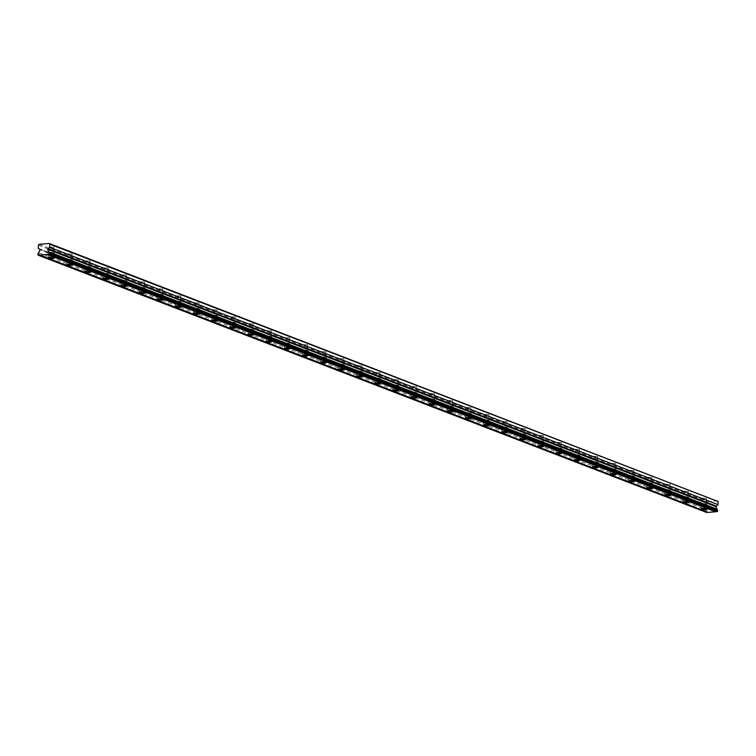 <?xml version="1.0" encoding="UTF-8"?>
<svg xmlns="http://www.w3.org/2000/svg" width="756" height="756" viewBox="0 0 756 756"><rect width="100%" height="100%" fill="white"/><g stroke="black" fill="none" stroke-linecap="round" stroke-linejoin="round"><path stroke-width="0.57" stroke-dasharray="3.78 2.83" d="M50.208 253.194L53.544 253.184L50.208 253.194M50.614 247.061L53.95 247.061L50.614 247.061M702.702 504.422L706.028 504.413L702.702 504.422M703.108 498.289L706.444 498.289L703.108 498.289M684.577 497.439L687.903 497.439L684.577 497.439M684.983 491.315L688.319 491.305L684.983 491.315M666.452 490.464L669.788 490.455L666.452 490.464M666.858 484.331L670.194 484.331L666.858 484.331M648.327 483.481L651.663 483.481L648.327 483.481M648.733 477.357L652.069 477.348L648.733 477.357M630.202 476.507L633.537 476.497L630.202 476.507M630.608 470.374L633.944 470.374L630.608 470.374M612.077 469.523L615.412 469.523L612.077 469.523M612.483 463.4L615.819 463.39L612.483 463.4M593.951 462.549L597.287 462.54L593.951 462.549M594.358 456.416L597.694 456.416L594.358 456.416M575.826 455.566L579.162 455.566L575.826 455.566M576.233 449.442L579.568 449.433L576.233 449.442M557.701 448.591L561.037 448.582L557.701 448.591M558.108 442.458L561.443 442.458L558.108 442.458M539.576 441.608L542.912 441.608L539.576 441.608M539.982 435.484L543.318 435.475L539.982 435.484M521.451 434.634L524.787 434.634L521.451 434.634M521.857 428.51L525.193 428.501L521.857 428.51M503.326 427.66L506.662 427.65L503.326 427.66M503.732 421.527L507.068 421.527L503.732 421.527M485.201 420.676L488.537 420.676L485.201 420.676M485.607 414.553L488.943 414.543L485.607 414.553M467.076 413.702L470.412 413.693L467.076 413.702M467.482 407.569L470.818 407.569L467.482 407.569M448.951 406.719L452.286 406.719L448.951 406.719M449.357 400.595L452.693 400.585L449.357 400.595M430.825 399.744L434.161 399.735L430.825 399.744M431.232 393.611L434.568 393.611L431.232 393.611M412.7 392.761L416.036 392.761L412.7 392.761M413.107 386.637L416.443 386.628L413.107 386.637M394.575 385.787L397.911 385.777L394.575 385.787M394.982 379.654L398.317 379.654L394.982 379.654M376.45 378.803L379.786 378.803L376.45 378.803M376.866 372.68L380.192 372.67L376.866 372.68M358.335 371.829L361.661 371.82L358.335 371.829M358.741 365.696L362.067 365.696L358.741 365.696M340.209 364.846L343.536 364.846L340.209 364.846M340.616 358.722L343.942 358.713L340.616 358.722M322.084 357.871L325.411 357.862L322.084 357.871M322.491 351.738L325.817 351.738L322.491 351.738M303.959 350.888L307.286 350.888L303.959 350.888M304.366 344.764L307.692 344.755L304.366 344.764M285.834 343.914L289.161 343.904L285.834 343.914M286.24 337.781L289.567 337.781L286.24 337.781M267.709 336.93L271.035 336.93L267.709 336.93M268.115 330.807L271.442 330.797L268.115 330.807M249.584 329.956L252.91 329.956L249.584 329.956M249.99 323.833L253.317 323.823L249.99 323.833M231.459 322.982L234.785 322.973L231.459 322.982M231.865 316.849L235.201 316.849L231.865 316.849M213.334 315.999L216.66 315.999L213.334 315.999M213.74 309.875L217.076 309.865L213.74 309.875M195.209 309.024L198.544 309.015L195.209 309.024M195.615 302.891L198.951 302.891L195.615 302.891M177.084 302.041L180.419 302.041L177.084 302.041M177.49 295.917L180.826 295.908L177.49 295.917M158.958 295.067L162.294 295.057L158.958 295.067M159.365 288.934L162.701 288.934L159.365 288.934M140.833 288.083L144.169 288.083L140.833 288.083M141.24 281.96L144.576 281.95L141.24 281.96M122.708 281.109L126.044 281.1L122.708 281.109M123.115 274.976L126.45 274.976L123.115 274.976M104.583 274.126L107.919 274.126L104.583 274.126M104.989 268.002L108.325 267.993L104.989 268.002M86.458 267.151L89.794 267.142L86.458 267.151M86.864 261.018L90.2 261.018L86.864 261.018M68.333 260.168L71.669 260.168L68.333 260.168M68.739 254.044L72.075 254.035L68.739 254.044M37.866 253.827L706.208 511.16A1.172 0.936 -68.9 0 0 706.954 509.95L708.391 507.257L40.04 249.924M54.073 252.873A2.844 0.614 -176.2 0 0 50.907 252.428A2.844 0.614 -176.2 0 0 48.885 252.882A2.844 0.614 -176.2 0 0 49.367 253.26A2.844 0.614 -176.2 0 0 52.533 253.704A2.844 0.614 -176.2 0 0 54.555 253.251A2.844 0.614 -176.2 0 0 54.073 252.873M706.558 504.101A2.844 0.614 -176.2 0 0 703.401 503.657A2.844 0.614 -176.2 0 0 701.379 504.101A2.844 0.614 -176.2 0 0 701.861 504.488A2.844 0.614 -176.2 0 0 705.017 504.932A2.844 0.614 -176.2 0 0 707.049 504.479A2.844 0.614 -176.2 0 0 706.558 504.101M688.433 497.117A2.844 0.614 -176.2 0 0 685.276 496.673A2.844 0.614 -176.2 0 0 683.254 497.127A2.844 0.614 -176.2 0 0 683.736 497.514A2.844 0.614 -176.2 0 0 686.892 497.958A2.844 0.614 -176.2 0 0 688.924 497.505A2.844 0.614 -176.2 0 0 688.433 497.117M670.307 490.143A2.844 0.614 -176.2 0 0 667.151 489.699A2.844 0.614 -176.2 0 0 665.129 490.153A2.844 0.614 -176.2 0 0 665.611 490.531A2.844 0.614 -176.2 0 0 668.767 490.975A2.844 0.614 -176.2 0 0 670.799 490.521A2.844 0.614 -176.2 0 0 670.307 490.143M652.182 483.16A2.844 0.614 -176.2 0 0 649.026 482.715A2.844 0.614 -176.2 0 0 647.004 483.169A2.844 0.614 -176.2 0 0 647.486 483.556A2.844 0.614 -176.2 0 0 650.642 484.001A2.844 0.614 -176.2 0 0 652.674 483.547A2.844 0.614 -176.2 0 0 652.182 483.16M634.057 476.185A2.844 0.614 -176.2 0 0 630.901 475.741A2.844 0.614 -176.2 0 0 628.879 476.195A2.844 0.614 -176.2 0 0 629.361 476.573A2.844 0.614 -176.2 0 0 632.517 477.017A2.844 0.614 -176.2 0 0 634.549 476.563A2.844 0.614 -176.2 0 0 634.057 476.185M615.932 469.202A2.844 0.614 -176.2 0 0 612.776 468.758A2.844 0.614 -176.2 0 0 610.753 469.211A2.844 0.614 -176.2 0 0 611.235 469.599A2.844 0.614 -176.2 0 0 614.392 470.043A2.844 0.614 -176.2 0 0 616.423 469.589A2.844 0.614 -176.2 0 0 615.932 469.202M597.816 462.228A2.844 0.614 -176.2 0 0 594.651 461.784A2.844 0.614 -176.2 0 0 592.628 462.237A2.844 0.614 -176.2 0 0 593.11 462.615A2.844 0.614 -176.2 0 0 596.276 463.059A2.844 0.614 -176.2 0 0 598.298 462.606A2.844 0.614 -176.2 0 0 597.816 462.228M579.691 455.244A2.844 0.614 -176.2 0 0 576.526 454.8A2.844 0.614 -176.2 0 0 574.503 455.254A2.844 0.614 -176.2 0 0 574.985 455.641A2.844 0.614 -176.2 0 0 578.151 456.085A2.844 0.614 -176.2 0 0 580.173 455.632A2.844 0.614 -176.2 0 0 579.691 455.244M561.566 448.27A2.844 0.614 -176.2 0 0 558.4 447.826A2.844 0.614 -176.2 0 0 556.378 448.28A2.844 0.614 -176.2 0 0 556.86 448.658A2.844 0.614 -176.2 0 0 560.026 449.102A2.844 0.614 -176.2 0 0 562.048 448.658A2.844 0.614 -176.2 0 0 561.566 448.27M543.441 441.287A2.844 0.614 -176.2 0 0 540.275 440.842A2.844 0.614 -176.2 0 0 538.253 441.296A2.844 0.614 -176.2 0 0 538.735 441.684A2.844 0.614 -176.2 0 0 541.901 442.128A2.844 0.614 -176.2 0 0 543.923 441.674A2.844 0.614 -176.2 0 0 543.441 441.287M525.316 434.313A2.844 0.614 -176.2 0 0 522.15 433.868A2.844 0.614 -176.2 0 0 520.128 434.322A2.844 0.614 -176.2 0 0 520.61 434.7A2.844 0.614 -176.2 0 0 523.776 435.154A2.844 0.614 -176.2 0 0 525.798 434.7A2.844 0.614 -176.2 0 0 525.316 434.313M507.191 427.338A2.844 0.614 -176.2 0 0 504.025 426.885A2.844 0.614 -176.2 0 0 502.003 427.338A2.844 0.614 -176.2 0 0 502.485 427.726A2.844 0.614 -176.2 0 0 505.651 428.17A2.844 0.614 -176.2 0 0 507.673 427.716A2.844 0.614 -176.2 0 0 507.191 427.338M489.066 420.355A2.844 0.614 -176.2 0 0 485.9 419.911A2.844 0.614 -176.2 0 0 483.878 420.364A2.844 0.614 -176.2 0 0 484.36 420.742A2.844 0.614 -176.2 0 0 487.525 421.196A2.844 0.614 -176.2 0 0 489.548 420.742A2.844 0.614 -176.2 0 0 489.066 420.355M470.941 413.381A2.844 0.614 -176.2 0 0 467.775 412.927A2.844 0.614 -176.2 0 0 465.753 413.381A2.844 0.614 -176.2 0 0 466.235 413.768A2.844 0.614 -176.2 0 0 469.4 414.212A2.844 0.614 -176.2 0 0 471.423 413.759A2.844 0.614 -176.2 0 0 470.941 413.381M452.816 406.397A2.844 0.614 -176.2 0 0 449.65 405.953A2.844 0.614 -176.2 0 0 447.628 406.407A2.844 0.614 -176.2 0 0 448.11 406.794A2.844 0.614 -176.2 0 0 451.275 407.238A2.844 0.614 -176.2 0 0 453.298 406.785A2.844 0.614 -176.2 0 0 452.816 406.397M434.691 399.423A2.844 0.614 -176.2 0 0 431.534 398.979A2.844 0.614 -176.2 0 0 429.502 399.423A2.844 0.614 -176.2 0 0 429.994 399.811A2.844 0.614 -176.2 0 0 433.15 400.255A2.844 0.614 -176.2 0 0 435.172 399.801A2.844 0.614 -176.2 0 0 434.691 399.423M416.565 392.44A2.844 0.614 -176.2 0 0 413.409 391.995A2.844 0.614 -176.2 0 0 411.377 392.449A2.844 0.614 -176.2 0 0 411.869 392.836A2.844 0.614 -176.2 0 0 415.025 393.281A2.844 0.614 -176.2 0 0 417.047 392.827A2.844 0.614 -176.2 0 0 416.565 392.44M398.44 385.465A2.844 0.614 -176.2 0 0 395.284 385.021A2.844 0.614 -176.2 0 0 393.252 385.475A2.844 0.614 -176.2 0 0 393.744 385.853A2.844 0.614 -176.2 0 0 396.9 386.297A2.844 0.614 -176.2 0 0 398.922 385.844A2.844 0.614 -176.2 0 0 398.44 385.465M380.315 378.482A2.844 0.614 -176.2 0 0 377.159 378.038A2.844 0.614 -176.2 0 0 375.127 378.491A2.844 0.614 -176.2 0 0 375.619 378.879A2.844 0.614 -176.2 0 0 378.775 379.323A2.844 0.614 -176.2 0 0 380.797 378.869A2.844 0.614 -176.2 0 0 380.315 378.482M362.19 371.508A2.844 0.614 -176.2 0 0 359.034 371.064A2.844 0.614 -176.2 0 0 357.002 371.517A2.844 0.614 -176.2 0 0 357.493 371.895A2.844 0.614 -176.2 0 0 360.65 372.339A2.844 0.614 -176.2 0 0 362.672 371.886A2.844 0.614 -176.2 0 0 362.19 371.508M344.065 364.524A2.844 0.614 -176.2 0 0 340.909 364.08A2.844 0.614 -176.2 0 0 338.877 364.534A2.844 0.614 -176.2 0 0 339.368 364.921A2.844 0.614 -176.2 0 0 342.525 365.365A2.844 0.614 -176.2 0 0 344.547 364.912A2.844 0.614 -176.2 0 0 344.065 364.524M325.94 357.55A2.844 0.614 -176.2 0 0 322.784 357.106A2.844 0.614 -176.2 0 0 320.752 357.56A2.844 0.614 -176.2 0 0 321.243 357.938A2.844 0.614 -176.2 0 0 324.4 358.382A2.844 0.614 -176.2 0 0 326.422 357.928A2.844 0.614 -176.2 0 0 325.94 357.55M307.815 350.567A2.844 0.614 -176.2 0 0 304.659 350.123A2.844 0.614 -176.2 0 0 302.636 350.576A2.844 0.614 -176.2 0 0 303.118 350.964A2.844 0.614 -176.2 0 0 306.274 351.408A2.844 0.614 -176.2 0 0 308.297 350.954A2.844 0.614 -176.2 0 0 307.815 350.567M289.69 343.593A2.844 0.614 -176.2 0 0 286.533 343.148A2.844 0.614 -176.2 0 0 284.511 343.602A2.844 0.614 -176.2 0 0 284.993 343.98A2.844 0.614 -176.2 0 0 288.149 344.424A2.844 0.614 -176.2 0 0 290.172 343.98A2.844 0.614 -176.2 0 0 289.69 343.593M271.565 336.609A2.844 0.614 -176.2 0 0 268.408 336.165A2.844 0.614 -176.2 0 0 266.386 336.618A2.844 0.614 -176.2 0 0 266.868 337.006A2.844 0.614 -176.2 0 0 270.024 337.45A2.844 0.614 -176.2 0 0 272.056 336.996A2.844 0.614 -176.2 0 0 271.565 336.609M253.44 329.635A2.844 0.614 -176.2 0 0 250.283 329.191A2.844 0.614 -176.2 0 0 248.261 329.644A2.844 0.614 -176.2 0 0 248.743 330.022A2.844 0.614 -176.2 0 0 251.899 330.476A2.844 0.614 -176.2 0 0 253.931 330.022A2.844 0.614 -176.2 0 0 253.44 329.635M235.314 322.661A2.844 0.614 -176.2 0 0 232.158 322.207A2.844 0.614 -176.2 0 0 230.136 322.661A2.844 0.614 -176.2 0 0 230.618 323.048A2.844 0.614 -176.2 0 0 233.774 323.492A2.844 0.614 -176.2 0 0 235.806 323.039A2.844 0.614 -176.2 0 0 235.314 322.661M217.189 315.677A2.844 0.614 -176.2 0 0 214.033 315.233A2.844 0.614 -176.2 0 0 212.011 315.687A2.844 0.614 -176.2 0 0 212.493 316.065A2.844 0.614 -176.2 0 0 215.649 316.518A2.844 0.614 -176.2 0 0 217.681 316.065A2.844 0.614 -176.2 0 0 217.189 315.677M199.064 308.703A2.844 0.614 -176.2 0 0 195.908 308.25A2.844 0.614 -176.2 0 0 193.886 308.703A2.844 0.614 -176.2 0 0 194.368 309.091A2.844 0.614 -176.2 0 0 197.524 309.535A2.844 0.614 -176.2 0 0 199.556 309.081A2.844 0.614 -176.2 0 0 199.064 308.703M180.939 301.72A2.844 0.614 -176.2 0 0 177.783 301.275A2.844 0.614 -176.2 0 0 175.761 301.729A2.844 0.614 -176.2 0 0 176.242 302.116A2.844 0.614 -176.2 0 0 179.399 302.561A2.844 0.614 -176.2 0 0 181.431 302.107A2.844 0.614 -176.2 0 0 180.939 301.72M162.814 294.745A2.844 0.614 -176.2 0 0 159.658 294.301A2.844 0.614 -176.2 0 0 157.635 294.745A2.844 0.614 -176.2 0 0 158.117 295.133A2.844 0.614 -176.2 0 0 161.274 295.577A2.844 0.614 -176.2 0 0 163.305 295.123A2.844 0.614 -176.2 0 0 162.814 294.745M144.689 287.762A2.844 0.614 -176.2 0 0 141.533 287.318A2.844 0.614 -176.2 0 0 139.51 287.771A2.844 0.614 -176.2 0 0 139.992 288.159A2.844 0.614 -176.2 0 0 143.158 288.603A2.844 0.614 -176.2 0 0 145.18 288.149A2.844 0.614 -176.2 0 0 144.689 287.762M126.573 280.788A2.844 0.614 -176.2 0 0 123.408 280.344A2.844 0.614 -176.2 0 0 121.385 280.797A2.844 0.614 -176.2 0 0 121.867 281.175A2.844 0.614 -176.2 0 0 125.033 281.619A2.844 0.614 -176.2 0 0 127.055 281.166A2.844 0.614 -176.2 0 0 126.573 280.788M108.448 273.804A2.844 0.614 -176.2 0 0 105.282 273.36A2.844 0.614 -176.2 0 0 103.26 273.814A2.844 0.614 -176.2 0 0 103.742 274.201A2.844 0.614 -176.2 0 0 106.908 274.645A2.844 0.614 -176.2 0 0 108.93 274.192A2.844 0.614 -176.2 0 0 108.448 273.804M90.323 266.83A2.844 0.614 -176.2 0 0 87.157 266.386A2.844 0.614 -176.2 0 0 85.135 266.84A2.844 0.614 -176.2 0 0 85.617 267.218A2.844 0.614 -176.2 0 0 88.783 267.662A2.844 0.614 -176.2 0 0 90.805 267.208A2.844 0.614 -176.2 0 0 90.323 266.83M72.198 259.847A2.844 0.614 -176.2 0 0 69.032 259.402A2.844 0.614 -176.2 0 0 67.01 259.856A2.844 0.614 -176.2 0 0 67.492 260.244A2.844 0.614 -176.2 0 0 70.658 260.688A2.844 0.614 -176.2 0 0 72.68 260.234A2.844 0.614 -176.2 0 0 72.198 259.847M708.391 507.257L706.586 505.584L706.784 502.504L707.531 501.634L717.567 500.803M39.18 244.301L707.531 501.634M708.107 512.398A1.172 0.936 -68.9 0 0 707.484 512.162M706.52 512.53L706.208 511.16M716.849 511.67A1.172 0.936 -68.9 0 0 716.215 511.434M38.433 245.171L706.784 502.504M38.235 248.251L706.586 505.584M38.613 252.617L706.954 509.95M37.8 254.763L706.151 512.095M39.983 249.348L708.334 506.681M50.302 246.815L49.896 252.948M702.797 498.043L702.39 504.176M684.671 491.069L684.265 497.193M666.546 484.086L666.14 490.219M648.421 477.112L648.015 483.235M630.296 470.128L629.89 476.261M612.171 463.154L611.765 469.278M594.046 456.17L593.64 462.303M575.921 449.196L575.514 455.32M557.796 442.213L557.389 448.346M539.671 435.239L539.264 441.362M521.545 428.255L521.139 434.388M503.42 421.281L503.014 427.405M485.295 414.297L484.889 420.43M467.17 407.323L466.764 413.447M449.045 400.349L448.639 406.473M430.92 393.366L430.514 399.499M412.795 386.392L412.389 392.515M394.679 379.408L394.263 385.541M376.554 372.434L376.138 378.558M358.429 365.45L358.023 371.583M340.304 358.476L339.898 364.6M322.179 351.493L321.772 357.626M304.054 344.519L303.647 350.642M285.929 337.535L285.522 343.668M267.804 330.561L267.397 336.685M249.678 323.577L249.272 329.71M231.553 316.603L231.147 322.727M213.428 309.62L213.022 315.753M195.303 302.646L194.897 308.769M177.178 295.672L176.772 301.795M159.053 288.688L158.647 294.821M140.928 281.714L140.521 287.838M122.803 274.73L122.396 280.863M104.678 267.756L104.271 273.88M86.553 260.773L86.146 266.906M68.427 253.799L68.021 259.922M48.885 252.882L48.573 257.626M701.379 504.101L701.058 508.845M683.254 497.127L682.933 501.871M665.129 490.153L664.808 494.897M647.004 483.169L646.682 487.913M628.879 476.195L628.557 480.939M610.753 469.211L610.442 473.955M592.628 462.237L592.317 466.981M574.503 455.254L574.191 459.998M556.378 448.28L556.066 453.024M538.253 441.296L537.941 446.04M520.128 434.322L519.816 439.066M502.003 427.338L501.691 432.082M483.878 420.364L483.566 425.108M465.753 413.381L465.441 418.125M447.628 406.407L447.316 411.151M429.502 399.423L429.191 404.167M411.377 392.449L411.066 397.193M393.252 385.475L392.94 390.219M375.127 378.491L374.815 383.235M357.002 371.517L356.69 376.261M338.877 364.534L338.565 369.278M320.752 357.56L320.44 362.304M302.636 350.576L302.315 355.32M284.511 343.602L284.19 348.346M266.386 336.618L266.065 341.362M248.261 329.644L247.94 334.388M230.136 322.661L229.815 327.405M212.011 315.687L211.689 320.431M193.886 308.703L193.564 313.447M175.761 301.729L175.439 306.473M157.635 294.745L157.314 299.489M139.51 287.771L139.198 292.515M121.385 280.797L121.073 285.541M103.26 273.814L102.948 278.558M85.135 266.84L84.823 271.584M67.01 259.856L66.698 264.6M53.95 247.061L53.544 253.184M706.444 498.289L706.028 504.413M688.319 491.305L687.903 497.439M670.194 484.331L669.788 490.455M652.069 477.348L651.663 483.481M633.944 470.374L633.537 476.497M615.819 463.39L615.412 469.523M597.694 456.416L597.287 462.54M579.568 449.433L579.162 455.566M561.443 442.458L561.037 448.582M543.318 435.475L542.912 441.608M525.193 428.501L524.787 434.634M507.068 421.527L506.662 427.65M488.943 414.543L488.537 420.676M470.818 407.569L470.412 413.693M452.693 400.585L452.286 406.719M434.568 393.611L434.161 399.735M416.443 386.628L416.036 392.761M398.317 379.654L397.911 385.777M380.192 372.67L379.786 378.803M362.067 365.696L361.661 371.82M343.942 358.713L343.536 364.846M325.817 351.738L325.411 357.862M307.692 344.755L307.286 350.888M289.567 337.781L289.161 343.904M271.442 330.797L271.035 336.93M253.317 323.823L252.91 329.956M235.201 316.849L234.785 322.973M217.076 309.865L216.66 315.999M198.951 302.891L198.544 309.015M180.826 295.908L180.419 302.041M162.701 288.934L162.294 295.057M144.576 281.95L144.169 288.083M126.45 274.976L126.044 281.1M108.325 267.993L107.919 274.126M90.2 261.018L89.794 267.142M72.075 254.035L71.669 260.168M39.473 254.876L707.824 512.209M48.204 254.148L716.556 511.481M49.225 252.854L717.576 510.187M54.555 253.251L54.243 258.004M707.049 504.479L706.728 509.223M688.924 497.505L688.603 502.249M670.799 490.521L670.477 495.265M652.674 483.547L652.352 488.291M634.549 476.563L634.227 481.307M616.423 469.589L616.102 474.333M598.298 462.606L597.977 467.359M580.173 455.632L579.861 460.376M562.048 448.658L561.736 453.402M543.923 441.674L543.611 446.418M525.798 434.7L525.486 439.444M507.673 427.716L507.361 432.46M489.548 420.742L489.236 425.486M471.423 413.759L471.111 418.503M453.298 406.785L452.986 411.529M435.172 399.801L434.861 404.545M417.047 392.827L416.736 397.571M398.922 385.844L398.61 390.587M380.797 378.869L380.485 383.613M362.672 371.886L362.36 376.63M344.547 364.912L344.235 369.656M326.422 357.928L326.11 362.682M308.297 350.954L307.985 355.698M290.172 343.98L289.86 348.724M272.056 336.996L271.735 341.74M253.931 330.022L253.61 334.766M235.806 323.039L235.485 327.783M217.681 316.065L217.359 320.809M199.556 309.081L199.234 313.825M181.431 302.107L181.109 306.851M163.305 295.123L162.984 299.867M145.18 288.149L144.859 292.893M127.055 281.166L126.734 285.91M108.93 274.192L108.618 278.936M90.805 267.208L90.493 271.952M72.68 260.234L72.368 264.978"/><path stroke-width="1.13" d="M37.866 253.827A1.172 0.936 -68.9 0 0 38.613 252.617L40.125 249.678L38.235 248.251L38.433 245.171L39.18 244.301L49.216 243.47L49.849 244.216L49.65 247.306L47.59 249.291L48.686 251.776A1.172 0.936 -68.9 0 0 49.272 252.873L48.781 254.318L717.132 511.651L48.497 254.337A1.172 0.936 -68.9 0 0 47.193 254.451L39.756 255.065A1.172 0.936 -68.9 0 0 38.452 255.178L37.866 253.827M53.752 257.616A2.844 0.614 -176.2 0 0 50.595 257.172A2.844 0.614 -176.2 0 0 48.573 257.626A2.844 0.614 -176.2 0 0 49.055 258.004A2.844 0.614 -176.2 0 0 52.211 258.448A2.844 0.614 -176.2 0 0 54.243 258.004A2.844 0.614 -176.2 0 0 53.752 257.616M706.246 508.845A2.844 0.614 -176.2 0 0 703.089 508.401A2.844 0.614 -176.2 0 0 701.058 508.845A2.844 0.614 -176.2 0 0 701.549 509.232A2.844 0.614 -176.2 0 0 704.705 509.676A2.844 0.614 -176.2 0 0 706.728 509.223A2.844 0.614 -176.2 0 0 706.246 508.845M688.121 501.861A2.844 0.614 -176.2 0 0 684.964 501.417A2.844 0.614 -176.2 0 0 682.933 501.871A2.844 0.614 -176.2 0 0 683.424 502.258A2.844 0.614 -176.2 0 0 686.58 502.702A2.844 0.614 -176.2 0 0 688.603 502.249A2.844 0.614 -176.2 0 0 688.121 501.861M669.996 494.887A2.844 0.614 -176.2 0 0 666.839 494.443A2.844 0.614 -176.2 0 0 664.808 494.897A2.844 0.614 -176.2 0 0 665.299 495.274A2.844 0.614 -176.2 0 0 668.455 495.719A2.844 0.614 -176.2 0 0 670.477 495.265A2.844 0.614 -176.2 0 0 669.996 494.887M651.87 487.903A2.844 0.614 -176.2 0 0 648.714 487.459A2.844 0.614 -176.2 0 0 646.682 487.913A2.844 0.614 -176.2 0 0 647.174 488.3A2.844 0.614 -176.2 0 0 650.33 488.745A2.844 0.614 -176.2 0 0 652.352 488.291A2.844 0.614 -176.2 0 0 651.87 487.903M633.745 480.929A2.844 0.614 -176.2 0 0 630.589 480.485A2.844 0.614 -176.2 0 0 628.557 480.939A2.844 0.614 -176.2 0 0 629.049 481.317A2.844 0.614 -176.2 0 0 632.205 481.761A2.844 0.614 -176.2 0 0 634.227 481.307A2.844 0.614 -176.2 0 0 633.745 480.929M615.62 473.946A2.844 0.614 -176.2 0 0 612.464 473.502A2.844 0.614 -176.2 0 0 610.442 473.955A2.844 0.614 -176.2 0 0 610.924 474.343A2.844 0.614 -176.2 0 0 614.08 474.787A2.844 0.614 -176.2 0 0 616.102 474.333A2.844 0.614 -176.2 0 0 615.62 473.946M597.495 466.972A2.844 0.614 -176.2 0 0 594.339 466.528A2.844 0.614 -176.2 0 0 592.317 466.981A2.844 0.614 -176.2 0 0 592.798 467.359A2.844 0.614 -176.2 0 0 595.955 467.803A2.844 0.614 -176.2 0 0 597.977 467.359A2.844 0.614 -176.2 0 0 597.495 466.972M579.37 459.988A2.844 0.614 -176.2 0 0 576.214 459.544A2.844 0.614 -176.2 0 0 574.191 459.998A2.844 0.614 -176.2 0 0 574.673 460.385A2.844 0.614 -176.2 0 0 577.83 460.829A2.844 0.614 -176.2 0 0 579.861 460.376A2.844 0.614 -176.2 0 0 579.37 459.988M561.245 453.014A2.844 0.614 -176.2 0 0 558.089 452.57A2.844 0.614 -176.2 0 0 556.066 453.024A2.844 0.614 -176.2 0 0 556.548 453.402A2.844 0.614 -176.2 0 0 559.705 453.855A2.844 0.614 -176.2 0 0 561.736 453.402A2.844 0.614 -176.2 0 0 561.245 453.014M543.12 446.04A2.844 0.614 -176.2 0 0 539.964 445.586A2.844 0.614 -176.2 0 0 537.941 446.04A2.844 0.614 -176.2 0 0 538.423 446.427A2.844 0.614 -176.2 0 0 541.579 446.872A2.844 0.614 -176.2 0 0 543.611 446.418A2.844 0.614 -176.2 0 0 543.12 446.04M524.995 439.056A2.844 0.614 -176.2 0 0 521.838 438.612A2.844 0.614 -176.2 0 0 519.816 439.066A2.844 0.614 -176.2 0 0 520.298 439.444A2.844 0.614 -176.2 0 0 523.454 439.897A2.844 0.614 -176.2 0 0 525.486 439.444A2.844 0.614 -176.2 0 0 524.995 439.056M506.87 432.082A2.844 0.614 -176.2 0 0 503.713 431.629A2.844 0.614 -176.2 0 0 501.691 432.082A2.844 0.614 -176.2 0 0 502.173 432.47A2.844 0.614 -176.2 0 0 505.329 432.914A2.844 0.614 -176.2 0 0 507.361 432.46A2.844 0.614 -176.2 0 0 506.87 432.082M488.745 425.099A2.844 0.614 -176.2 0 0 485.588 424.655A2.844 0.614 -176.2 0 0 483.566 425.108A2.844 0.614 -176.2 0 0 484.048 425.496A2.844 0.614 -176.2 0 0 487.204 425.94A2.844 0.614 -176.2 0 0 489.236 425.486A2.844 0.614 -176.2 0 0 488.745 425.099M470.619 418.125A2.844 0.614 -176.2 0 0 467.463 417.681A2.844 0.614 -176.2 0 0 465.441 418.125A2.844 0.614 -176.2 0 0 465.923 418.512A2.844 0.614 -176.2 0 0 469.079 418.956A2.844 0.614 -176.2 0 0 471.111 418.503A2.844 0.614 -176.2 0 0 470.619 418.125M452.494 411.141A2.844 0.614 -176.2 0 0 449.338 410.697A2.844 0.614 -176.2 0 0 447.316 411.151A2.844 0.614 -176.2 0 0 447.798 411.538A2.844 0.614 -176.2 0 0 450.963 411.982A2.844 0.614 -176.2 0 0 452.986 411.529A2.844 0.614 -176.2 0 0 452.494 411.141M434.379 404.167A2.844 0.614 -176.2 0 0 431.213 403.723A2.844 0.614 -176.2 0 0 429.191 404.167A2.844 0.614 -176.2 0 0 429.673 404.555A2.844 0.614 -176.2 0 0 432.838 404.999A2.844 0.614 -176.2 0 0 434.861 404.545A2.844 0.614 -176.2 0 0 434.379 404.167M416.254 397.183A2.844 0.614 -176.2 0 0 413.088 396.739A2.844 0.614 -176.2 0 0 411.066 397.193A2.844 0.614 -176.2 0 0 411.547 397.58A2.844 0.614 -176.2 0 0 414.713 398.025A2.844 0.614 -176.2 0 0 416.736 397.571A2.844 0.614 -176.2 0 0 416.254 397.183M398.128 390.209A2.844 0.614 -176.2 0 0 394.963 389.765A2.844 0.614 -176.2 0 0 392.94 390.219A2.844 0.614 -176.2 0 0 393.422 390.597A2.844 0.614 -176.2 0 0 396.588 391.041A2.844 0.614 -176.2 0 0 398.61 390.587A2.844 0.614 -176.2 0 0 398.128 390.209M380.003 383.226A2.844 0.614 -176.2 0 0 376.838 382.782A2.844 0.614 -176.2 0 0 374.815 383.235A2.844 0.614 -176.2 0 0 375.297 383.623A2.844 0.614 -176.2 0 0 378.463 384.067A2.844 0.614 -176.2 0 0 380.485 383.613A2.844 0.614 -176.2 0 0 380.003 383.226M361.878 376.252A2.844 0.614 -176.2 0 0 358.713 375.808A2.844 0.614 -176.2 0 0 356.69 376.261A2.844 0.614 -176.2 0 0 357.172 376.639A2.844 0.614 -176.2 0 0 360.338 377.083A2.844 0.614 -176.2 0 0 362.36 376.63A2.844 0.614 -176.2 0 0 361.878 376.252M343.753 369.268A2.844 0.614 -176.2 0 0 340.587 368.824A2.844 0.614 -176.2 0 0 338.565 369.278A2.844 0.614 -176.2 0 0 339.047 369.665A2.844 0.614 -176.2 0 0 342.213 370.109A2.844 0.614 -176.2 0 0 344.235 369.656A2.844 0.614 -176.2 0 0 343.753 369.268M325.628 362.294A2.844 0.614 -176.2 0 0 322.462 361.85A2.844 0.614 -176.2 0 0 320.44 362.304A2.844 0.614 -176.2 0 0 320.922 362.682A2.844 0.614 -176.2 0 0 324.088 363.126A2.844 0.614 -176.2 0 0 326.11 362.682A2.844 0.614 -176.2 0 0 325.628 362.294M307.503 355.311A2.844 0.614 -176.2 0 0 304.337 354.866A2.844 0.614 -176.2 0 0 302.315 355.32A2.844 0.614 -176.2 0 0 302.797 355.707A2.844 0.614 -176.2 0 0 305.963 356.152A2.844 0.614 -176.2 0 0 307.985 355.698A2.844 0.614 -176.2 0 0 307.503 355.311M289.378 348.336A2.844 0.614 -176.2 0 0 286.212 347.892A2.844 0.614 -176.2 0 0 284.19 348.346A2.844 0.614 -176.2 0 0 284.681 348.724A2.844 0.614 -176.2 0 0 287.838 349.178A2.844 0.614 -176.2 0 0 289.86 348.724A2.844 0.614 -176.2 0 0 289.378 348.336M271.253 341.362A2.844 0.614 -176.2 0 0 268.096 340.909A2.844 0.614 -176.2 0 0 266.065 341.362A2.844 0.614 -176.2 0 0 266.556 341.75A2.844 0.614 -176.2 0 0 269.712 342.194A2.844 0.614 -176.2 0 0 271.735 341.74A2.844 0.614 -176.2 0 0 271.253 341.362M253.128 334.379A2.844 0.614 -176.2 0 0 249.971 333.935A2.844 0.614 -176.2 0 0 247.94 334.388A2.844 0.614 -176.2 0 0 248.431 334.766A2.844 0.614 -176.2 0 0 251.587 335.22A2.844 0.614 -176.2 0 0 253.61 334.766A2.844 0.614 -176.2 0 0 253.128 334.379M235.003 327.405A2.844 0.614 -176.2 0 0 231.846 326.951A2.844 0.614 -176.2 0 0 229.815 327.405A2.844 0.614 -176.2 0 0 230.306 327.792A2.844 0.614 -176.2 0 0 233.462 328.236A2.844 0.614 -176.2 0 0 235.485 327.783A2.844 0.614 -176.2 0 0 235.003 327.405M216.877 320.421A2.844 0.614 -176.2 0 0 213.721 319.977A2.844 0.614 -176.2 0 0 211.689 320.431A2.844 0.614 -176.2 0 0 212.181 320.818A2.844 0.614 -176.2 0 0 215.337 321.262A2.844 0.614 -176.2 0 0 217.359 320.809A2.844 0.614 -176.2 0 0 216.877 320.421M198.752 313.447A2.844 0.614 -176.2 0 0 195.596 313.003A2.844 0.614 -176.2 0 0 193.564 313.447A2.844 0.614 -176.2 0 0 194.056 313.834A2.844 0.614 -176.2 0 0 197.212 314.279A2.844 0.614 -176.2 0 0 199.234 313.825A2.844 0.614 -176.2 0 0 198.752 313.447M180.627 306.464A2.844 0.614 -176.2 0 0 177.471 306.019A2.844 0.614 -176.2 0 0 175.439 306.473A2.844 0.614 -176.2 0 0 175.931 306.86A2.844 0.614 -176.2 0 0 179.087 307.305A2.844 0.614 -176.2 0 0 181.109 306.851A2.844 0.614 -176.2 0 0 180.627 306.464M162.502 299.489A2.844 0.614 -176.2 0 0 159.346 299.045A2.844 0.614 -176.2 0 0 157.314 299.489A2.844 0.614 -176.2 0 0 157.806 299.877A2.844 0.614 -176.2 0 0 160.962 300.321A2.844 0.614 -176.2 0 0 162.984 299.867A2.844 0.614 -176.2 0 0 162.502 299.489M144.377 292.506A2.844 0.614 -176.2 0 0 141.221 292.062A2.844 0.614 -176.2 0 0 139.198 292.515A2.844 0.614 -176.2 0 0 139.68 292.903A2.844 0.614 -176.2 0 0 142.837 293.347A2.844 0.614 -176.2 0 0 144.859 292.893A2.844 0.614 -176.2 0 0 144.377 292.506M126.252 285.532A2.844 0.614 -176.2 0 0 123.096 285.088A2.844 0.614 -176.2 0 0 121.073 285.541A2.844 0.614 -176.2 0 0 121.555 285.919A2.844 0.614 -176.2 0 0 124.712 286.363A2.844 0.614 -176.2 0 0 126.734 285.91A2.844 0.614 -176.2 0 0 126.252 285.532M108.127 278.548A2.844 0.614 -176.2 0 0 104.971 278.104A2.844 0.614 -176.2 0 0 102.948 278.558A2.844 0.614 -176.2 0 0 103.43 278.945A2.844 0.614 -176.2 0 0 106.587 279.389A2.844 0.614 -176.2 0 0 108.618 278.936A2.844 0.614 -176.2 0 0 108.127 278.548M90.002 271.574A2.844 0.614 -176.2 0 0 86.846 271.13A2.844 0.614 -176.2 0 0 84.823 271.584A2.844 0.614 -176.2 0 0 85.305 271.962A2.844 0.614 -176.2 0 0 88.461 272.406A2.844 0.614 -176.2 0 0 90.493 271.952A2.844 0.614 -176.2 0 0 90.002 271.574M71.877 264.591A2.844 0.614 -176.2 0 0 68.72 264.146A2.844 0.614 -176.2 0 0 66.698 264.6A2.844 0.614 -176.2 0 0 67.18 264.987A2.844 0.614 -176.2 0 0 70.336 265.432A2.844 0.614 -176.2 0 0 72.368 264.978A2.844 0.614 -176.2 0 0 71.877 264.591M49.849 244.216L718.2 501.549L49.216 243.47M707.484 512.162A1.172 0.936 -68.9 0 0 706.803 512.511L38.169 255.197M718.2 501.549L717.992 504.639L715.941 506.624L717.028 509.109A1.172 0.936 -68.9 0 0 717.529 510.168M49.272 252.873L717.624 510.205L717.132 511.651M716.215 511.434A1.172 0.936 -68.9 0 0 715.545 511.784L708.107 512.398L39.756 255.065M706.803 512.511L38.452 255.178M47.193 254.451L715.545 511.784M717.567 511.141L49.216 253.808M48.686 251.776L717.028 509.109M47.59 249.291L715.941 506.624M49.65 247.306L717.992 504.639M716.083 506.038L47.732 248.705"/></g></svg>
